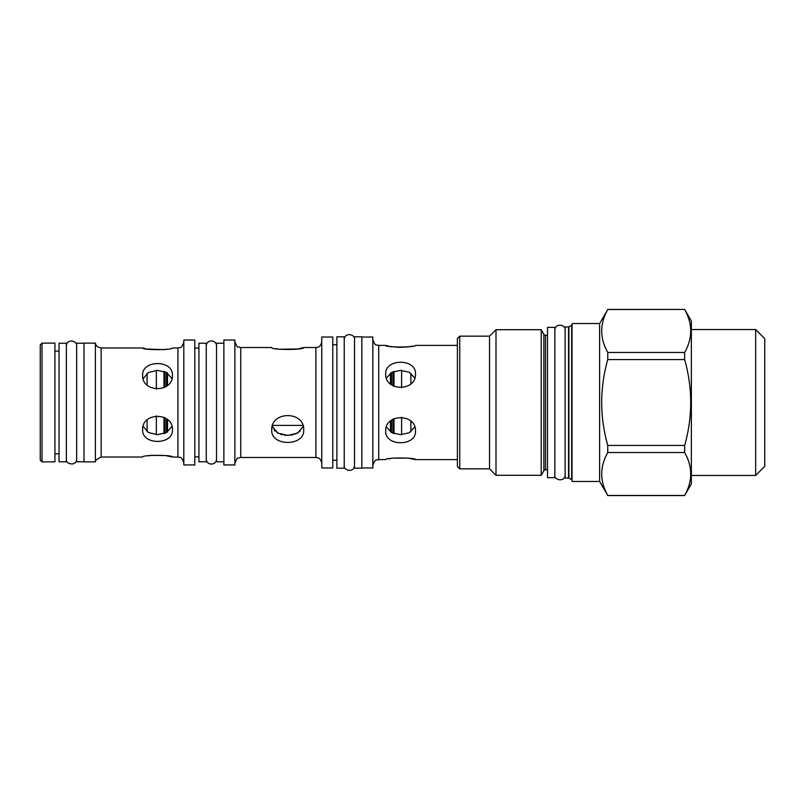 <?xml version="1.0" encoding="UTF-8"?>
<svg xmlns="http://www.w3.org/2000/svg" width="805" height="805" viewBox="0 0 805 805"><rect width="100%" height="100%" fill="white"/><g stroke="black" fill="none" stroke-linecap="round" stroke-linejoin="round"><path stroke-width="1.21" d="M147.104 431.681L147.104 420.019M147.104 384.981L147.104 373.319M156.351 434.64L156.351 415.873M156.351 389.127L156.351 370.36M163.989 433.664L163.989 417.302M163.989 387.698L163.989 371.336M167.51 431.983L167.51 419.616M167.51 385.384L167.51 373.017M390.465 431.883L390.465 421.055M390.465 383.945L390.465 373.118M393.987 433.613L393.987 418.691M393.987 386.309L393.987 371.387M401.615 434.65L401.615 417.191M401.615 387.809L401.615 370.35M410.862 431.782L410.862 421.196M410.862 383.804L410.862 373.218M414.766 378.008L409.272 372.262L400.588 370.33L391.914 372.262L386.41 378.008M171.928 378.612L166.534 372.433L157.528 370.33L148.523 372.433L143.129 378.612M386.41 426.992L391.914 432.738L400.588 434.67L409.272 432.738L414.766 426.992M272.221 426.489L277.997 433.16L287.717 435.404L297.448 433.16L303.223 426.489L302.861 425.402L272.573 425.402L272.794 427.958M300.114 431.289L295.033 434.217M292.96 434.821L291.028 435.173M288.381 435.394L287.204 435.394M286.359 435.364L284.447 435.183M282.414 434.801L280.532 434.257M278.55 433.442L276.86 432.476M275.27 431.239L274.062 429.951M143.129 426.388L148.523 432.567L157.528 434.67L166.534 432.567L171.928 426.388M42.011 343.131L40.25 344.892L40.25 460.108L42.011 461.869L54.931 461.869L54.931 343.131L42.011 343.131L42.011 461.869M59.037 461.798L59.037 343.202L66.372 343.202L66.372 461.798L59.037 461.798M83.992 461.798L76.656 461.798L76.656 343.202L83.992 343.202M95.382 461.869L95.382 343.131L83.992 343.131L83.992 461.869L95.382 461.869L96.258 459.675L101.158 457.029L142.626 457.029C141.74 454.785 173.317 454.785 172.421 457.029L165.448 455.55L151.189 455.338M172.421 457.029L177.925 457.029L177.925 347.971L172.421 347.971C173.317 350.215 141.74 350.215 142.626 347.971L145.554 348.696M147.204 349.038L164.029 349.642M164.089 349.642L167.269 349.149M142.626 375.241C141.74 359.714 173.317 359.714 172.421 375.241C173.317 393.001 141.74 393.001 142.626 375.241M142.626 429.759C141.74 411.999 173.317 411.999 172.421 429.759C173.317 445.286 141.74 445.286 142.626 429.759M151.129 455.338L147.748 455.861M183.802 340.042L183.802 464.958L194.81 464.958L194.81 340.042L183.802 340.042M198.916 461.798L198.916 343.202L206.261 343.202L206.261 458.981C206.342 465.763 216.444 465.763 216.535 458.981L216.535 346.019C216.444 339.237 206.342 339.237 206.261 346.019L206.261 461.798L198.916 461.798M223.871 461.798L216.535 461.798L216.535 343.202L223.871 343.202M223.871 340.042L223.871 464.958L234.879 464.958L234.879 340.042L223.871 340.042M271.718 429.981C270.772 410.822 304.672 410.822 303.716 429.981C304.672 446.574 270.772 446.574 271.718 429.981M276.045 348.625L277.665 348.957M279.194 349.229L297.498 349.008M297.77 348.957L303.716 347.529C304.672 350.105 270.772 350.105 271.718 347.529L240.745 347.529L240.745 457.471L238.25 458.025C237.405 457.582 236.278 459.353 234.879 463.338M321.769 467.967L321.769 337.033L332.777 337.033L332.777 467.967L321.769 467.967M336.893 468.188L336.893 336.812L344.228 336.812L344.228 468.188L336.893 468.188M354.502 468.188L354.502 336.812L361.837 336.812L361.837 468.188L354.502 468.188M361.837 467.967L372.846 467.967L372.846 337.033L361.837 337.033M457.391 345.405L415.491 345.405C416.386 347.549 384.8 347.549 385.696 345.405L388.624 346.1M390.103 346.392L397.64 347.297M399.139 347.358L407.109 346.995M407.169 346.985L412.663 346.08M385.696 373.953C384.8 358.376 416.386 358.376 415.491 373.953C416.386 391.673 384.8 391.673 385.696 373.953M457.391 338.502L457.391 466.498L459.746 468.842L459.746 336.158L457.391 338.502M547.521 335.272L545.538 335.272A1.912 1.912 0 0 1 543.888 334.317L541.212 329.698L496.001 329.698L489.541 336.158L459.746 336.158M489.541 336.158L489.541 468.842L459.746 468.842M496.001 329.698L496.001 475.302L489.541 468.842M541.212 329.698L541.212 475.302L496.001 475.302M543.888 334.317L543.888 470.684L541.212 475.302M543.888 470.684A1.912 1.912 180 0 1 545.538 469.728L547.521 469.728M547.521 477.647L547.521 327.353L554.856 327.353L554.856 477.647L547.521 477.647M568.894 326.88A0.735 0.735 0 0 1 568.531 326.981L565.13 326.981L565.13 478.019L568.531 478.019A0.735 0.735 180 0 1 568.894 478.12L571.661 479.71A0.735 0.735 180 0 1 572.033 480.354L572.033 324.646A0.735 0.735 0 0 1 571.661 325.29L568.894 326.88L568.894 478.12M572.033 481.028L572.033 323.972M599.624 323.529L599.624 481.471L607.755 495.467C599.705 481.159 599.705 466.84 607.755 452.531L607.755 445.437C599.705 416.809 599.705 388.191 607.755 359.563L607.755 352.469C599.705 338.16 599.705 323.841 607.755 309.533L599.624 323.529L572.466 323.529M599.624 481.471L572.466 481.471M684.663 309.533C692.713 323.841 692.713 338.16 684.663 352.469L684.663 359.563C692.713 388.191 692.713 416.809 684.663 445.437L684.663 452.531C692.713 466.84 692.713 481.159 684.663 495.467L691.364 483.966L691.364 321.034L684.663 309.442L607.755 309.533M607.755 352.469L684.663 352.469M607.755 495.467L684.663 495.467M607.755 452.531L684.663 452.531M607.755 445.437L684.663 445.437M607.755 359.563L684.663 359.563M755.654 329.547L755.654 475.453L764.75 466.347L764.75 338.653L755.654 329.547L691.364 329.547M755.654 475.453L691.364 475.453M385.696 431.047C384.8 413.327 416.386 413.327 415.491 431.047C416.386 446.624 384.8 446.624 385.696 431.047M372.846 339.529C375.563 347.488 376.911 344.268 378.722 345.405L378.722 459.595L385.696 459.595C384.8 457.451 416.386 457.451 415.491 459.595L407.974 458.115L393.132 458.125M392.055 458.276L388.523 458.92M165.015 371.719L165.015 387.165M165.015 433.281L165.015 417.835M166.484 432.597L166.484 418.791M166.484 372.403L166.484 386.209M391.492 372.484L391.492 384.78M391.492 432.516L391.492 420.22M392.961 433.221L392.961 419.244M392.961 371.779L392.961 385.756M95.382 343.131L95.704 344.268C95.564 343.976 96.328 347.337 101.158 347.971L101.158 457.029M303.716 347.529L315.902 347.529L315.902 457.471L317.884 457.814C317.653 457.904 320.621 457.723 321.769 463.338M545.538 335.272L545.538 469.728M568.531 326.981L568.531 478.019M571.661 325.29L571.661 479.71M54.931 351.131L59.037 351.131M54.931 453.869L59.037 453.869M101.158 347.971L142.626 347.971M177.925 347.971C179.857 346.834 181.226 349.923 183.802 342.105M177.925 457.029C179.857 458.166 181.226 455.077 183.802 462.895M194.81 348.122L198.916 348.122M240.745 347.529L238.25 346.975C237.405 347.418 236.278 345.647 234.879 341.662M240.745 457.471L315.902 457.471M315.902 347.529L317.884 347.186C317.653 347.096 320.621 347.277 321.769 341.662M332.777 344.741L336.893 344.741M332.777 460.259L336.893 460.259M378.722 459.595C376.911 460.732 375.563 457.512 372.846 465.471M378.722 345.405L385.696 345.405M607.755 309.442L684.663 309.442M607.755 495.558L684.663 495.558M415.491 459.595L457.391 459.595M194.81 456.878L198.916 456.878M554.856 474.859C553.669 480.213 565.04 482.527 565.13 474.859M565.13 330.141C566.227 324.858 555.168 322.332 554.856 330.141M66.372 459.011C65.195 464.364 76.566 466.669 76.646 459.011M76.646 345.989C77.743 340.706 66.694 338.18 66.372 345.989M344.228 465.391C343.041 470.744 354.411 473.058 354.502 465.391M354.502 339.609C355.599 334.317 344.54 331.801 344.228 339.609"/></g></svg>
